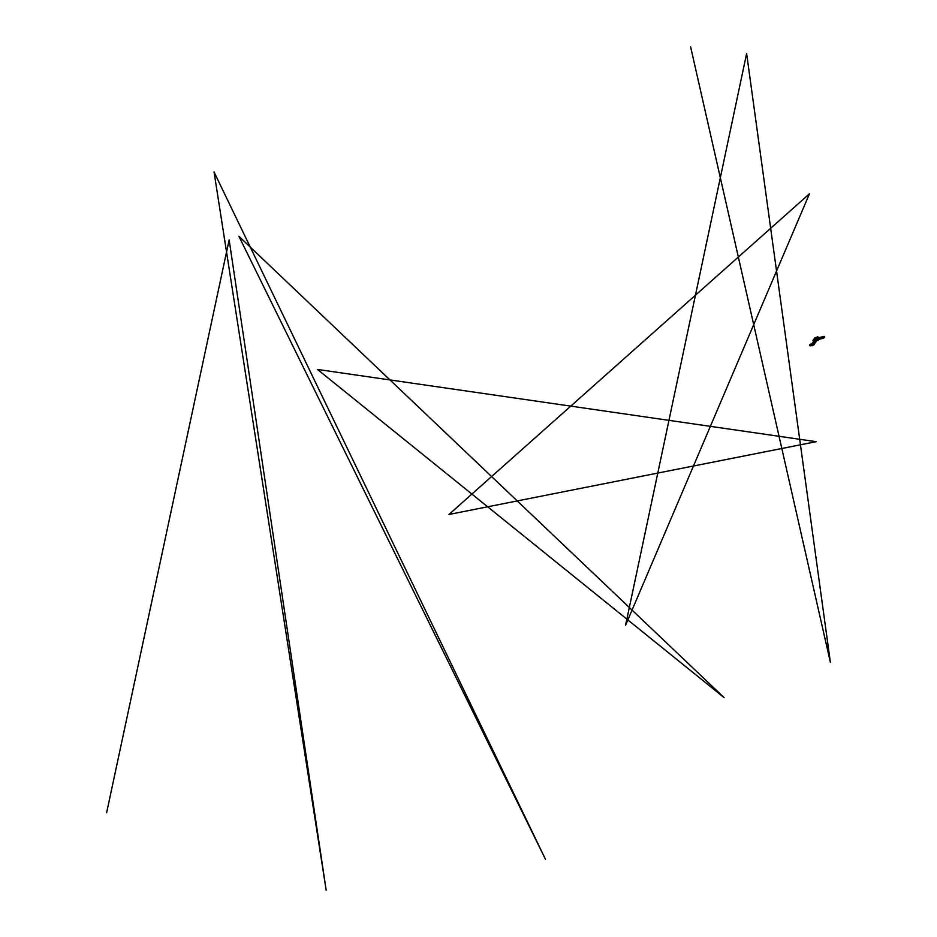 <?xml version="1.0" encoding="UTF-8"?>
<svg xmlns="http://www.w3.org/2000/svg" width="937" height="937" viewBox="0 0 937 937"><rect width="100%" height="100%" fill="white"/><g stroke="black" fill="none" stroke-linecap="round" stroke-linejoin="round"><path stroke-width="1.41" d="M816.56 337.261L817.814 336.84M814.171 340.576L812.098 343.446L813.246 344.699L812.18 343.329M814.71 340.424L812.449 343.551M815.787 340.236L815.155 340.459L815.916 339.288L815.19 340.318M818.786 337.847L819.793 337.917L818.61 339.159L815.916 339.288M819.043 339.522L819.875 338.585L818.727 339.604M815.623 340.424L818.118 340.272M818.61 337.543L820.121 338.175L818.915 339.393L816.139 339.569M818.856 338.374L818.224 338.655M819.301 339.264L820.203 338.081L824.677 337.179M819.688 337.472L824.056 336.383L819.746 337.519L820.203 338.081M814.206 344.172L813.96 344.816M814.323 344.266L813.831 344.945M811.852 344.933L811.301 344.394L812.051 344.593M811.688 344.992L811.571 344.266L811.887 344.91M811.383 344.347L812.227 344.816L811.571 344.242L811.524 345.062L811.653 344.418M815.565 340.447L812.847 344.008M809.498 345.121L810.072 345.858L809.498 345.121M810.646 345.601L811.524 345.226L811.102 344.242L810.247 344.617M811.793 344.266L811.899 344.898M811.934 345.097L812.438 344.148M812.941 340.553L815.237 337.976L818.317 337.332M812.941 340.4L815.014 337.695L818.095 337.051M815.049 340.33L813.14 340.799L814.85 338.69L818.493 337.683M813.164 340.693L815.237 337.976L818.54 337.449M816.432 339.241L817.603 337.777L818.762 337.73M817.345 337.976L818.797 337.777L817.685 339.405M811.864 345.074L812.274 345.741L813.738 344.863M816.736 340.717L814.3 344.09M817.568 338.257L816.713 339.44M815.881 340.599L812.402 345.32M811.465 344.043L812.11 343.434M812.414 345.32L813.246 344.699M690.616 46.85L830.381 662.295L746.625 53.55L625.529 625.389L809.463 193.783L448.964 514.46L816.174 441.678L317.467 369.447L724.16 697.667L238.9 236.3L545.475 859.288L214.058 171.998L326.158 890.15L229.143 239.86L106.619 812.766M818.493 338.69L817.919 339.346M816.865 339.791L816.057 340.728M817.169 339.885L816.361 340.81M818.844 339.44L818.024 340.377M819.395 339.229L823.705 338.093L824.513 337.156L824.056 336.383L824.677 336.945M824.513 337.156L820.203 338.292M812.566 345.39L813.058 344.722M818.505 338.632L817.884 339.358M818.891 339.417L818.106 340.33M819.898 338.573L819.114 339.475M819.348 339.253L823.658 338.128L824.724 337.004M819.617 337.472L824.232 336.383M810.072 345.858L811.126 345.765M809.662 344.816L810.482 344.16"/></g></svg>
